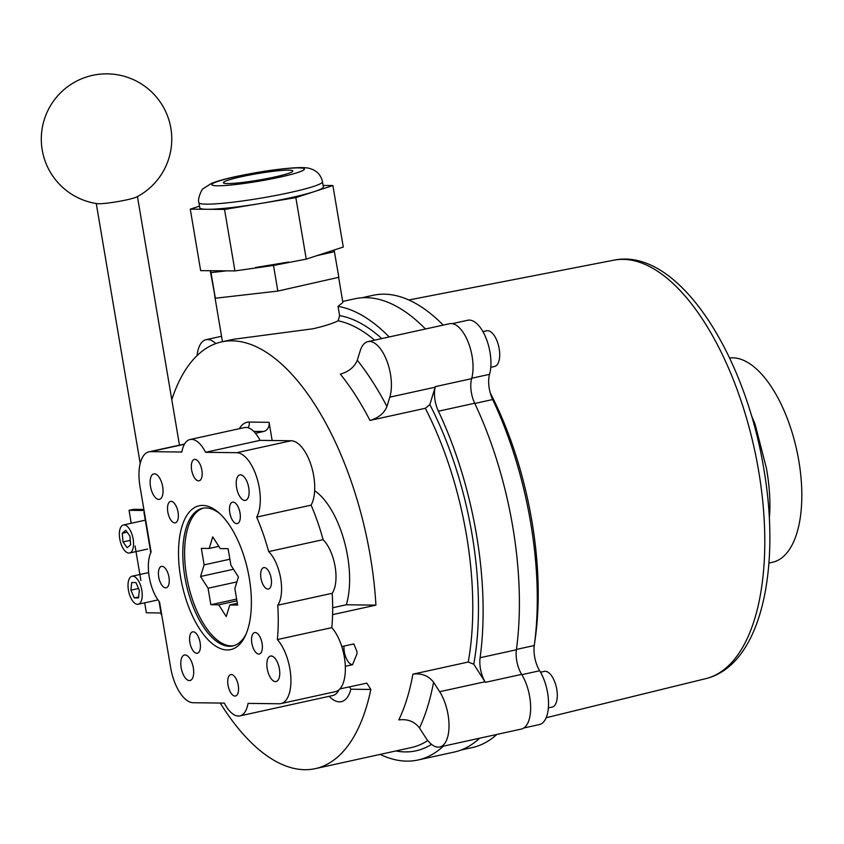 <?xml version="1.0" encoding="UTF-8"?>
<svg xmlns="http://www.w3.org/2000/svg" width="844" height="844" viewBox="0 0 844 844"><rect width="100%" height="100%" fill="white"/><g stroke="black" fill="none" stroke-linecap="round" stroke-linejoin="round"><path stroke-width="1.27" d="M144.282 511.749L143.976 512.108A9.4 0.886 -9.6 0 0 143.944 512.213A9.4 0.886 -9.6 0 0 144.387 512.403M131.221 523.259L129.037 510.314L144.071 510.493M160.982 612.976L146.371 612.797L144.683 602.838M140.906 580.514L135.072 545.994M143.891 509.438L133.574 509.322L129.037 510.314M136.665 196.968A20.878 1.962 170.4 0 1 126.537 199.891A20.878 1.962 170.4 0 1 97.123 203.657A65.252 65.252 0 0 1 92.555 75.359A65.252 65.252 0 0 1 136.665 196.968M262.083 643.36A10.961 5.011 -102.4 0 0 254.624 632.589A10.961 5.011 -102.4 0 0 251.86 643.234A10.961 5.011 -102.4 0 0 259.319 654.005A10.961 5.011 -102.4 0 0 262.083 643.36M240.023 512.92A10.961 5.011 -102.4 0 0 232.554 502.159A10.961 5.011 -102.4 0 0 229.79 512.804A10.961 5.011 -102.4 0 0 237.259 523.565A10.961 5.011 -102.4 0 0 240.023 512.92M178.052 512.171A10.961 5.011 -102.4 0 0 170.593 501.41A10.961 5.011 -102.4 0 0 167.829 512.055A10.961 5.011 -102.4 0 0 175.288 522.816A10.961 5.011 -102.4 0 0 178.052 512.171M200.112 642.611A10.961 5.011 -102.4 0 0 192.654 631.85A10.961 5.011 -102.4 0 0 189.889 642.495A10.961 5.011 -102.4 0 0 197.348 653.256A10.961 5.011 -102.4 0 0 200.112 642.611M271.188 578.383A10.961 5.011 -102.4 0 0 263.729 567.622A10.961 5.011 -102.4 0 0 260.965 578.267A10.961 5.011 -102.4 0 0 268.424 589.028A10.961 5.011 -102.4 0 0 271.188 578.383M201.864 470.161A10.961 5.011 -102.4 0 0 194.405 459.389A10.961 5.011 -102.4 0 0 191.641 470.034A10.961 5.011 -102.4 0 0 199.1 480.806A10.961 5.011 -102.4 0 0 201.864 470.161M168.948 577.148A10.961 5.011 -102.4 0 0 161.489 566.387A10.961 5.011 -102.4 0 0 158.725 577.032A10.961 5.011 -102.4 0 0 166.184 587.793A10.961 5.011 -102.4 0 0 168.948 577.148M238.261 685.37A10.961 5.011 -102.4 0 0 230.802 674.609A10.961 5.011 -102.4 0 0 228.038 685.254A10.961 5.011 -102.4 0 0 235.508 696.015A10.961 5.011 -102.4 0 0 238.261 685.37M344.004 646.071A13.05 5.961 -102.4 0 0 344.32 651.821A13.05 5.961 -102.4 0 0 352.549 664.703L345.312 666.296M341.799 646.546L353.794 643.919L354.09 644.478M353.794 643.919L356.854 651.188L357.044 653.583L352.549 664.703M279.396 668.881A13.05 5.961 -102.4 0 0 270.513 656.062A13.05 5.961 -102.4 0 0 267.221 668.733A13.05 5.961 -102.4 0 0 276.104 681.551A13.05 5.961 -102.4 0 0 279.396 668.881M248.748 487.716A13.05 5.961 -102.4 0 0 239.865 474.898A13.05 5.961 -102.4 0 0 236.584 487.568A13.05 5.961 -102.4 0 0 245.467 500.386A13.05 5.961 -102.4 0 0 248.748 487.716M162.681 486.682A13.05 5.961 -102.4 0 0 153.808 473.864A13.05 5.961 -102.4 0 0 150.517 486.534A13.05 5.961 -102.4 0 0 159.4 499.353A13.05 5.961 -102.4 0 0 162.681 486.682M193.329 667.847A13.05 5.961 -102.4 0 0 184.446 655.018A13.05 5.961 -102.4 0 0 181.154 667.699A13.05 5.961 -102.4 0 0 190.037 680.517A13.05 5.961 -102.4 0 0 193.329 667.847M128.425 590.156A14.359 6.562 -102.4 0 0 138.194 604.262A14.359 6.562 -102.4 0 0 141.813 590.325A14.359 6.562 -102.4 0 0 132.044 576.22A14.359 6.562 -102.4 0 0 128.425 590.156M119.764 538.915A14.359 6.562 -102.4 0 0 129.533 553.02A14.359 6.562 -102.4 0 0 133.152 539.084A14.359 6.562 -102.4 0 0 123.382 524.979A14.359 6.562 -102.4 0 0 119.764 538.915M241.679 176.649A35.237 3.302 -9.6 0 0 223.365 182.726A35.237 3.302 -9.6 0 0 274.532 177.04A35.237 3.302 -9.6 0 0 292.847 170.973A35.237 3.302 -9.6 0 0 241.679 176.649M199.532 206.115L190.269 209.143L224.536 209.428L260.195 203.531A62.635 5.876 -9.6 0 0 290.779 197.696A62.635 5.876 -9.6 0 0 314.358 191.588A62.635 5.876 -9.6 0 0 323.336 186.893L322.471 181.776A62.635 5.876 170.4 0 1 289.914 192.569A62.635 5.876 170.4 0 1 198.941 202.665L199.806 207.793A62.635 5.876 -9.6 0 0 207.402 209.28A62.635 5.876 -9.6 0 0 260.195 203.531L295.843 197.633L306.245 259.119L343.276 247.039L332.884 185.543L323.094 185.458M338.634 277.328L342.875 302.458L338.043 306.361L339.615 315.614L338.149 320.804C332.346 323.621 323.948 326.28 312.955 328.78L233.493 339.288L221.677 341.883A218.448 99.803 77.6 0 1 370.358 556.491A218.448 99.803 77.6 0 1 375.928 605.137L332.599 614.643M540.54 672.214L544.348 671.381A18.273 8.345 77.6 0 1 556.787 689.326A18.273 8.345 77.6 0 1 552.176 707.061L548.368 707.905M482.937 331.618L486.745 330.785A18.273 8.345 77.6 0 1 499.184 348.73A18.273 8.345 77.6 0 1 494.573 366.475L490.765 367.309M149.23 576.916A31.323 14.306 77.6 0 1 151.087 552.018L139.988 486.408A35.617 16.268 77.6 0 1 148.966 451.825A35.617 16.268 77.6 0 1 150.686 451.645L181.861 452.025A31.323 14.306 77.6 0 1 190.048 439.513A31.323 14.306 77.6 0 1 205.588 452.31L236.753 452.69A35.617 16.268 77.6 0 1 256.914 477.926A35.617 16.268 77.6 0 1 256.66 517.098A127.887 58.426 77.6 0 1 268.687 551.596A31.323 14.306 77.6 0 1 280.683 578.499A31.323 14.306 77.6 0 1 277.75 605.222A127.887 58.426 77.6 0 1 277.37 639.573A35.617 16.268 77.6 0 1 290.832 677.131A35.617 16.268 77.6 0 1 280.936 703.59A35.617 16.268 77.6 0 1 279.216 703.769L248.052 703.39A31.323 14.306 77.6 0 1 239.865 715.902A31.323 14.306 77.6 0 1 224.325 703.105L193.16 702.725A35.617 16.268 77.6 0 1 170.636 667.572L159.537 601.962A31.323 14.306 77.6 0 1 149.23 576.916M180.627 577.296A73.597 33.623 77.6 0 1 218.29 512.319A73.597 33.623 77.6 0 1 249.275 578.119A73.597 33.623 77.6 0 1 245.351 635.69A73.597 33.623 77.6 0 1 210.557 642.168A73.597 33.623 77.6 0 1 180.627 577.296M219.588 513.468A70.463 32.199 -102.4 0 0 202.571 508.278A70.463 32.199 -102.4 0 0 184.815 576.716A70.463 32.199 -102.4 0 0 232.775 645.945A70.463 32.199 -102.4 0 0 246.058 634.108M233.672 645.713A70.463 32.199 77.6 0 1 186.63 576.315A70.463 32.199 77.6 0 1 203.488 508.109M448.069 714.773A33.148 15.139 -102.4 0 0 439.65 691.711L433.573 682.237A234.115 106.956 77.6 0 1 419.5 727.982L425.576 737.466A33.148 15.139 -102.4 0 0 439.713 746.972A33.148 15.139 -102.4 0 0 448.069 714.773M439.713 746.972L521.349 729.058A33.148 15.139 -102.4 0 0 529.705 696.87A33.148 15.139 -102.4 0 0 521.655 674.377A20.361 9.305 77.6 0 1 516.38 649.774A232.026 106.006 -102.4 0 0 512.751 526.719A232.026 106.006 -102.4 0 0 474.687 403.242A20.361 9.305 77.6 0 1 471.638 378.661A33.148 15.139 -102.4 0 0 472.102 356.284A33.148 15.139 -102.4 0 0 449.546 323.716L367.9 341.63A33.148 15.139 -102.4 0 0 360.188 350.861L357.297 360.24A234.115 106.956 77.6 0 1 386.942 406.513L389.822 397.144A33.148 15.139 -102.4 0 0 390.466 374.187A33.148 15.139 -102.4 0 0 367.9 341.63M386.942 406.513C384.147 413.286 378.492 417.928 369.978 420.428L425.313 408.285L429.828 404.582L435.177 387.196A33.148 15.139 -102.4 0 0 435.346 386.626A20.361 9.305 77.6 0 0 438.405 411.207A232.026 106.006 -102.4 0 1 476.47 534.674A232.026 106.006 -102.4 0 1 480.099 657.729A20.361 9.305 77.6 0 0 485.363 682.342A33.148 15.139 -102.4 0 0 485.005 681.762L473.737 664.186L468.23 662.034L412.895 674.166C421.61 673.027 428.509 675.717 433.573 682.237M729.617 358.004A104.403 47.697 77.6 0 1 798.825 460.887A104.403 47.697 77.6 0 1 772.503 562.273L768.926 563.064M753.977 424.426A5.222 1.519 158.6 0 0 755.085 424.237L766.363 468.009C769.116 483.201 770.266 497.643 769.823 511.358A104.403 47.697 77.6 0 1 769.327 517.973M339.868 688.915L366.845 683.144L370.843 689.453A218.448 99.803 77.6 0 1 315.287 768.641A218.448 99.803 77.6 0 1 220.221 703.052M237.354 603.302L229.8 604.958L237.649 605.053L234.854 588.542L238.419 576.937L230.908 565.195L228.112 548.695L220.273 548.6L212.751 536.858L209.175 548.463L201.336 548.368L204.121 564.879L200.555 576.484L208.078 588.226L210.863 604.737L218.712 604.831L226.234 616.563L229.8 604.958M236.9 581.906L208.078 588.226M236.636 599.082L210.863 604.737M218.828 546.342L209.175 548.463M272.158 440.515L269.078 422.316A7.828 6.931 -89.3 0 1 263.571 431.495L255.458 433.267M314.643 490.723A70.463 32.199 77.6 0 1 346.314 604.779L375.928 605.137M171.786 399.655A218.448 99.803 77.6 0 1 221.677 341.883M295.843 197.633L332.884 185.543M190.269 209.143L200.661 270.629L234.938 270.913L273.509 265.449L277.845 291.074L338.834 277.286L334.118 250.024M210.546 270.713L210.989 272.623L226.456 270.85M316.922 255.637L334.498 251.66M280.936 703.59L335.363 691.658A35.617 16.268 -102.4 0 0 345.259 665.188A35.617 16.268 -102.4 0 0 331.797 627.641L277.37 639.573M331.797 627.641A127.887 58.426 -102.4 0 0 332.177 593.29L277.75 605.222M452.268 323.653L467.798 320.245A32.621 14.907 77.6 0 1 486.038 338.127A32.621 14.907 77.6 0 1 489.541 374.335A20.878 9.537 -102.4 0 0 492.674 399.539A231.499 105.764 77.6 0 1 534.273 645.512A20.878 9.537 -102.4 0 0 539.675 670.758A32.621 14.907 77.6 0 1 548.537 703.917A32.621 14.907 77.6 0 1 539.379 724.574L523.86 727.971M496.852 734.438A231.499 105.764 77.6 0 1 472.292 747.552L461.088 750.01M361.886 297.763L373.08 295.305A231.499 105.764 77.6 0 1 443.216 325.109M389.179 336.956A232.026 106.006 -102.4 0 0 338.043 306.361M380.18 754.399A232.026 106.006 -102.4 0 0 417.98 760.001A232.026 106.006 -102.4 0 0 443.332 746.17M417.98 760.001L454.262 752.046A232.026 106.006 -102.4 0 0 479.614 738.215M425.471 329.002A232.026 106.006 -102.4 0 0 354.828 298.776L342.706 301.435M215.79 343.592A33.148 15.139 -102.4 0 0 206.105 339.678A33.148 15.139 -102.4 0 0 197.063 355.609M332.177 593.29A31.323 14.306 -102.4 0 0 335.11 566.556A31.323 14.306 -102.4 0 0 323.104 539.654L268.687 551.596M323.104 539.654A127.887 58.426 -102.4 0 0 311.088 505.155L256.66 517.098M311.088 505.155A35.617 16.268 -102.4 0 0 311.341 465.983A35.617 16.268 -102.4 0 0 291.18 440.747L236.753 452.69M205.588 452.31L260.005 440.368L291.18 440.747M260.005 440.368A31.323 14.306 -102.4 0 0 244.465 427.57L190.048 439.513M346.314 604.779L332.684 607.764M419.5 727.982C414.457 721.472 407.568 718.782 398.811 719.921A218.448 99.803 -102.4 0 0 412.895 674.166M369.978 420.428A218.448 99.803 -102.4 0 0 340.332 374.145C348.825 371.666 354.48 367.024 357.297 360.24M210.24 270.713L215.325 298.238L277.845 291.074M210.989 272.623L215.325 298.238M273.509 265.449L306.245 259.119M255.489 267.516L288.606 262.041M224.536 209.428L234.938 270.913M131.717 582.529L130.904 590.188L134.312 597.9L138.532 597.953L139.344 590.294L135.937 582.582L131.717 582.529M122.264 533.239L123.002 541.964L127.191 547.724L130.651 544.76L129.913 536.035L125.724 530.275L122.264 533.239L127.106 532.174M138.553 588.511L130.904 590.188M138.638 596.951L134.312 597.9M130.282 540.36L123.002 541.964M218.712 604.831L236.932 600.833M204.121 564.879L229.895 559.224M233.503 569.257L200.555 576.484M370.843 689.453L350.872 689.21L349.543 686.794M768.937 511.612A5.222 2.405 -176.9 0 1 769.823 511.358M280.018 177.113A46.979 4.41 -9.6 0 0 298.924 167.893A46.979 4.41 -9.6 0 0 236.193 176.586A46.979 4.41 -9.6 0 0 217.288 185.796A46.979 4.41 -9.6 0 0 280.018 177.113M485.363 682.342L521.655 674.377M439.65 691.711L485.005 681.762M438.405 411.207L474.687 403.242M613.883 260.174C677.12 247.007 744.661 352.064 763.862 469.106C781.312 570.649 760.465 665.42 705.689 678.671A214.239 97.872 -102.4 0 0 758.629 470.857A214.239 97.872 -102.4 0 0 613.883 260.174L408.823 299.979M490.216 392.84A219.925 100.478 77.6 0 1 531.91 521.212A219.925 100.478 77.6 0 1 534.674 642.506M315.287 768.641L411.439 747.541A218.448 99.803 -102.4 0 0 427.75 740.526M468.23 662.034A218.448 99.803 -102.4 0 0 466.51 535.402A218.448 99.803 -102.4 0 0 425.313 408.285M239.369 428.689A43.445 19.845 77.6 0 1 249.17 422.074L269.078 422.316M350.872 689.21A39.151 17.882 77.6 0 1 329.16 696.311M339.615 315.614A222.626 101.713 77.6 0 1 381.773 338.581M429.828 404.582A222.626 101.713 77.6 0 1 473.737 664.186M431.516 744.376A222.626 101.713 77.6 0 1 395.92 750.949M374.609 340.153A218.448 99.803 -102.4 0 0 338.149 320.804M516.433 649.426L534.273 645.512M492.674 399.539L474.792 403.464M539.675 670.758L521.824 674.673M471.754 378.228L489.541 374.335M751.413 415.48A104.403 47.697 77.6 0 1 755.085 424.237M480.099 657.729L516.38 649.774M435.346 386.626L471.638 378.661M389.822 397.144L435.177 387.196M239.865 715.902L332.842 695.509A31.323 14.306 -102.4 0 0 338.982 689.78M184.425 444.25L150.686 451.645M263.571 431.495L253.727 431.368M249.17 422.074A7.828 6.931 -89.3 0 1 248.189 427.781M161.278 614.696L159.01 601.297M150.781 552.672L143.944 512.213M137.435 196.568L179.477 445.126M96.258 203.531L140.209 463.419M138.194 604.262L157.997 599.915M129.533 553.02L147.679 549.043M322.471 181.776C320.899 174.729 316.521 170.266 309.347 168.389C306.773 167.587 301.603 167.407 293.849 167.85C276.389 169.148 256.924 172.092 235.444 176.66C225.148 178.875 217.203 181.112 211.58 183.348L203.531 188.434C201.853 188.402 197.095 199.722 198.941 202.665M705.689 678.671L546.163 717.738M206.105 339.678L221.539 336.281M184.562 444.018L148.966 451.825M214.545 294.915L222.457 341.704M123.382 524.979L145.284 520.168M132.044 576.22L148.639 572.58"/></g></svg>
